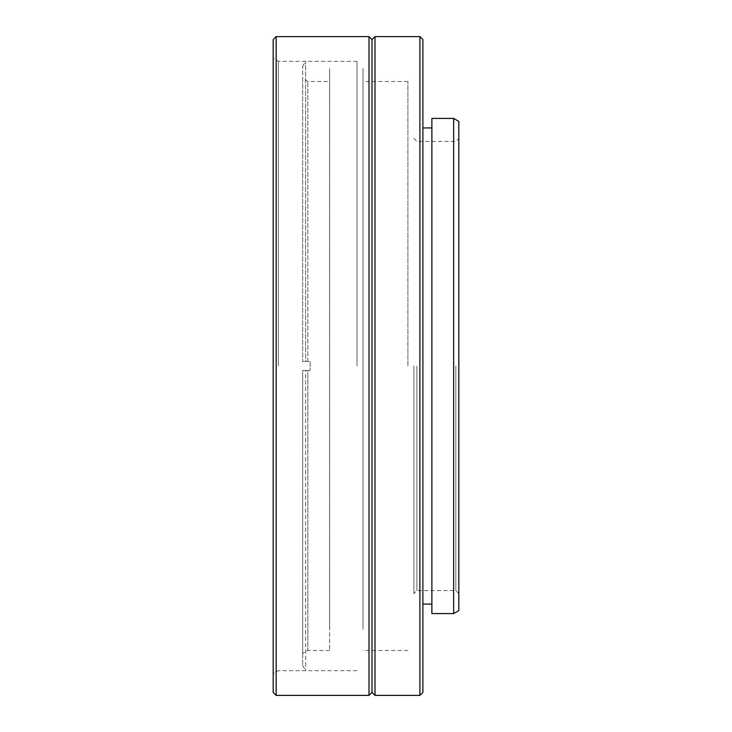 <?xml version="1.0" encoding="UTF-8"?>
<svg xmlns="http://www.w3.org/2000/svg" width="732" height="732" viewBox="0 0 732 732"><rect width="100%" height="100%" fill="white"/><g stroke="black" fill="none" stroke-linecap="round" stroke-linejoin="round"><path stroke-width="0.55" stroke-dasharray="3.66 2.75" d="M278.352 366L278.352 61.305L278.352 366M357.015 366L357.015 61.305L357.015 366M273.173 39.592L273.173 692.408M276.165 695.4L276.165 36.6M368.992 36.6L368.992 695.4M371.993 692.408L371.993 39.592L371.993 692.408M273.173 366L273.173 673.687L273.173 366M363.008 366L363.008 81.517L363.008 366M407.925 366L407.925 81.517L407.925 366M329.592 81.517L329.592 650.483L329.592 81.517L307.833 81.517L302.645 78.525L302.645 361.507L302.645 78.525M307.833 361.507L307.833 81.517L307.833 361.507L302.645 361.507L305.637 361.507L302.645 361.507L302.645 66.493L302.645 361.507L307.833 361.507M310.13 361.507L310.13 370.493L310.13 361.507L305.637 361.507L305.637 61.305L305.637 361.507L310.13 361.507L310.13 370.493L310.13 361.507M307.833 370.493L310.13 370.493L307.833 370.493L307.833 650.483L307.833 370.493L302.645 370.493L305.637 370.493L305.637 670.695L305.637 370.493L302.645 370.493L302.645 665.507L302.645 370.493L302.645 653.475L302.645 370.493L307.833 370.493M329.592 650.483L307.833 650.483L302.645 653.475M302.645 665.507L305.637 670.695M305.637 370.493L310.13 370.493L305.637 370.493M458.827 610.589L458.827 121.411M455.835 366L455.835 590.587L455.835 366M453.648 613.581L453.648 118.419M431.88 613.581L431.88 118.419M416.911 366L416.911 590.587L416.911 366M413.909 366L413.909 593.588L413.909 366M458.827 366L458.827 593.588L458.827 366M422.895 692.408L422.895 39.592M431.88 366L431.88 127.935L431.88 366M419.903 695.4L419.903 36.6M374.985 695.4L374.985 36.6M422.895 366L422.895 127.935L422.895 366M329.638 629.447L329.638 68.405L329.638 629.447M363.008 629.447L363.008 68.405L363.008 629.447M357.015 61.305L278.352 61.305L273.173 58.313M357.015 670.695L278.352 670.695L273.173 673.687M407.925 81.517L363.008 81.517M407.925 650.483L363.008 650.483M302.645 66.493L305.637 61.305M413.909 138.412L416.911 141.413L455.835 141.413L458.827 138.412M458.827 593.588L455.835 590.587L416.911 590.587L413.909 593.588"/><path stroke-width="1.1" d="M276.165 695.4L273.173 692.408L273.173 39.592L276.165 36.6L276.165 695.4L368.992 695.4L368.992 36.6L371.993 39.592L371.993 692.408L368.992 695.4M453.648 118.419L458.827 121.411L458.827 610.589L453.648 613.581L453.648 118.419L431.88 118.419L431.88 613.581L453.648 613.581M419.903 36.6L422.895 39.592L422.895 692.408L419.903 695.4L419.903 36.6L374.985 36.6L374.985 695.4L419.903 695.4M374.985 36.6L371.993 39.592L371.993 692.408L374.985 695.4M276.165 36.6L368.992 36.6M422.895 604.065L431.88 604.065M422.895 127.935L431.88 127.935"/></g></svg>
